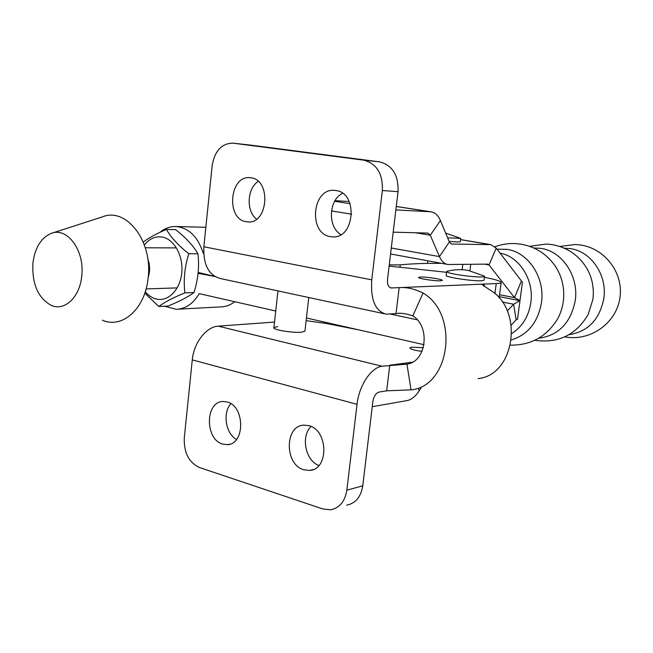 <?xml version="1.0" encoding="UTF-8"?>
<svg xmlns="http://www.w3.org/2000/svg" width="653" height="653" viewBox="0 0 653 653"><rect width="100%" height="100%" fill="white"/><g stroke="black" fill="none" stroke-linecap="round" stroke-linejoin="round"><path stroke-width="0.98" d="M422.026 351.371C414.484 350.351 410.443 349.2 409.904 347.918L411.953 347.159L423.332 347.723M420.589 277.035L418.573 277.435C417.634 278.496 434.612 281.133 440.432 280.814L442.342 280.415C443.109 279.329 426.491 276.758 420.589 277.035M308.91 425.691C328.32 430.058 328.981 469.629 309.677 470.413L303.874 469.801C284.455 464.765 284.439 425.527 303.898 425.152L308.91 425.691M227.122 401.979C244.997 405.962 245.226 444.35 227.399 444.628L222.657 444.081C204.789 439.485 205.083 401.456 223.016 401.497L227.122 401.979M330.491 236.631L332.206 236.835C354.808 239.431 358.489 192.668 335.756 190.521L334.899 190.415C312.126 187.354 307.816 233.75 330.491 236.631M246.238 221.734L247.634 221.906C268.146 224.452 271.542 179.73 250.899 177.82L250.205 177.738C229.562 174.841 225.669 219.163 246.238 221.734M277.656 326.582L273.917 327.635C272.252 329.7 292.764 333.12 301.433 332.197L304.959 331.153L308.755 297.523M274.529 322.06L218.241 326.157L382.16 366.243L406.925 364.129C426.303 362.007 430.751 326.582 412.843 315.889C405.856 313.473 400.24 312.722 396.012 313.636L386.111 314.134C375.263 311.179 370.48 299.76 371.769 279.868L382.364 190.521C382.936 173.641 376.675 163.519 363.566 160.14L379.45 161.854C392.429 165.176 398.624 175.126 398.044 191.68L387.523 279.37C387.18 284.324 388.38 287.189 391.106 287.957L496.231 283.573C499.431 283.435 501.071 283.059 501.161 282.447C500.802 281.1 495.227 279.394 484.444 277.337M446.554 272.293L389.123 266.081M382.16 366.243C371.296 367.231 359.011 385.49 357.028 404.321L346.857 490.142L362.75 485.84L372.863 401.554C373.81 396.265 375.875 393.106 379.05 392.069L386.666 390.821L411.064 389.874C450.203 386.405 459.541 314.175 423.03 293.034C414.304 288.773 406.354 286.985 399.163 287.655L396.012 313.636M358.53 329.822L326.108 323.431L306.143 320.672M484.069 286.332L484.363 284.079L482.126 284.626L489.53 289.712C524.163 309.024 515.225 375.157 477.996 378.601M384.225 313.734L220.665 278.602C208.756 275.468 203.148 264.857 203.85 246.761L212.152 165.715C214.706 150.9 221.636 143.382 232.958 143.154L250.115 145.056L232.958 143.154M363.566 160.14L233.162 143.178M342.556 193.329C328.549 199.949 327.504 226.86 340.89 234.639M258.237 181.42C246.997 188.35 245.993 211.082 256.523 219.147M379.45 161.854L250.115 145.056M346.857 490.142C345.004 501.431 339.601 507.977 330.647 509.781L322.957 509.005L199.41 467.491C188.872 462.463 183.828 452.643 184.277 438.024L192.276 359.876C193.77 342.735 206.438 326.59 218.241 326.157M236.476 439.485C225.644 433.616 222.412 412.81 230.884 403.709M318.893 465.516C305.424 460.708 300.592 436.302 311.081 426.499M362.75 485.84C360.913 496.933 355.559 503.373 346.678 505.169M399.987 267.257L400.273 264.889C408.003 264.057 417.153 263.559 427.739 263.388L441.526 263.33M400.273 264.889L389.261 264.889M522.302 282.088L496.223 248.124L490.778 244.63L451.509 244.034L449.354 241.994L440.424 220.567L430.286 235.219L439.469 256.596C441.567 261.314 444.415 263.959 447.999 264.506L487.701 264.114L489.032 264.947L514.515 297.621L499.553 294.74M335.013 200.667L349.167 201.516M395.857 209.923L430.376 211.76L396.273 206.503M520 300.551L514.515 297.621L521.274 281.353M390.576 253.976L447.272 264.375M440.424 220.567C438.187 215.376 435.061 212.462 431.021 211.817L430.376 211.76M415.504 232.746L430.286 235.219L427.968 233.097L393.196 232.15M164.736 306.224L176.114 309.302C185.501 309 193.19 303.776 199.189 293.638L275.737 311.024M306.445 317.995L424.017 344.694M417.34 319.856L390.282 314.06L417.34 319.856M198.177 272.44L214.78 276.464L198.088 273.346M178.253 309.187L220.412 306.918C225.522 306.861 230.313 305.131 234.77 301.719M159.912 232.354C164.899 228.232 170.343 226.289 176.245 226.526C188.962 227.97 197.99 236.933 203.303 253.405M372.251 406.688L407.105 400.583C411.504 399.677 415.569 396.371 419.283 390.674L420.973 388.013M507.291 310.934L513.633 304.249L520 300.568M511.315 325.072L516.164 319.856L517.813 318.901M147.741 258.547L149.096 263.241L149.635 268.244L149.439 272.268L148.109 278.096M32.919 263.053C34.968 247.724 41.025 237.855 51.097 233.448C67.292 226.558 85.086 250.915 81.682 276.407C79.699 297.409 64.525 311.44 51.269 305.4C38.021 298.021 31.899 283.9 32.919 263.053M52.167 233.105L102.276 216.918C126.347 206.658 153.284 241.643 148.043 278.668C144.966 309.122 122.005 329.079 102.358 320.174M144.37 244.948C149.472 238.598 155.479 235.978 162.385 237.096C174.294 239.267 183.542 256.188 181.754 273.019C180.146 289.883 168.041 301.996 156.296 299.041C152.149 298.013 148.476 295.589 145.268 291.769M144.811 293.148L158.826 306.518C164.466 302.184 173.159 297.637 184.889 292.879L193.998 292.528C198.12 279.557 199.434 266.628 197.949 253.748C193.198 245.618 185.754 237.578 175.608 229.636L166.433 229.432C156.483 233.627 148.77 237.855 143.276 242.1M184.889 292.879C183.338 279.9 184.652 266.865 188.839 253.756C178.408 245.528 170.939 237.414 166.433 229.432M197.949 253.748L188.839 253.756M193.998 292.528C188.023 296.976 179.363 301.49 168.009 306.053L158.826 306.518M446.628 271.656L446.162 275.395C444.717 277.027 472.503 281.321 481.359 280.806L484.069 280.219L484.559 276.439L483.849 275.844M447.411 271.248L446.636 271.624C446.701 272.293 449.648 273.183 455.476 274.293C466.022 276.113 474.821 277.011 481.849 277.003L484.559 276.439M447.607 237.814L460.667 238.386L445.64 233.088M449.084 241.349C456.039 242.018 459.761 242.124 460.251 241.675L460.667 238.386M564.339 248.213L570.542 248.654C591.251 251.421 607.535 275.476 603.788 298.756C599.487 319.725 587.92 331.691 569.081 334.663M533.672 247.944L540.986 248.385C562.282 251.266 579.072 276.407 575.228 300.739C570.657 323.08 558.454 335.585 538.627 338.254M529.575 246.328L546.422 244.059L552.005 244.597C567.694 247.422 579.513 255.715 587.48 269.477L587.48 269.477C592.434 278.815 594.23 288.822 592.867 299.515L588.124 314.575C576.101 334.94 558.372 343.519 534.929 340.327M494.998 246.752C501.414 244.377 508.042 243.316 514.89 243.569L520.776 244.14C535.893 246.818 547.671 254.564 556.103 267.379L556.103 267.379C562.413 277.745 564.804 289.14 563.294 301.564C562.347 308.306 560.209 314.477 556.887 320.084C546.039 336.956 530.595 345.306 510.54 345.143M497.006 249.16L507.12 249.364C528.448 252.311 545.288 277.966 541.451 302.772C537.909 322.313 527.918 334.695 511.462 339.895M499.961 253.086C519.339 256.433 534.285 279.99 530.824 302.657C528.644 316.468 522.335 326.729 511.887 333.463M517.56 318.925L522.441 282.129M391.596 287.973L390.257 287.712M386.666 390.821L389.768 365.215L412.508 362.154M411.064 389.874L406.925 364.129M423.03 293.034L412.843 315.889M494.909 293.744L496.231 283.573M371.769 279.868L203.85 246.761M398.044 191.68L382.364 190.521M192.276 359.876L357.028 404.321M462.136 269.713L462.806 264.408M451.745 244.051L451.141 243.944M489.979 244.573L460.504 239.651M334.654 201.279L350.065 203.695M496.223 248.124L489.032 264.947L484.469 264.139M449.354 241.994L439.469 256.596L391.286 248.009M331.471 210.919L351.689 214.208M502.296 302.021L513.633 304.249L516.164 319.856M418.189 388.478L419.283 390.674M309.677 470.413L312.991 469.621M227.399 444.628L229.832 444.162M332.206 236.835L333.324 236.851M247.634 221.906L248.418 221.93M407.913 363.925L404.125 364.439M501.161 282.447L499.129 297.988M330.132 323.374L330.026 324.321M470.772 264.31L469.956 270.693M518.433 300.38L499.3 296.666M490.778 244.63L460.512 239.578M431.021 211.817L396.273 206.462M199.165 273.313L200.234 273.297M205.85 227.277L176.245 226.526M177.208 287.891L146.092 288.928M176.465 247.911L145.309 247.765M484.33 276.113L468.07 270.342C460.953 269.175 453.925 269.518 446.97 271.37M427.446 263.388L427.756 260.825M273.893 327.855L277.949 290.903M564.796 336.866C589.618 341.674 615.591 323.888 619.738 298.976C624.268 274.129 605.747 248.662 580.631 245.022L575.326 244.508L559.809 246.475M556.103 267.379L555.589 266.579"/></g></svg>
